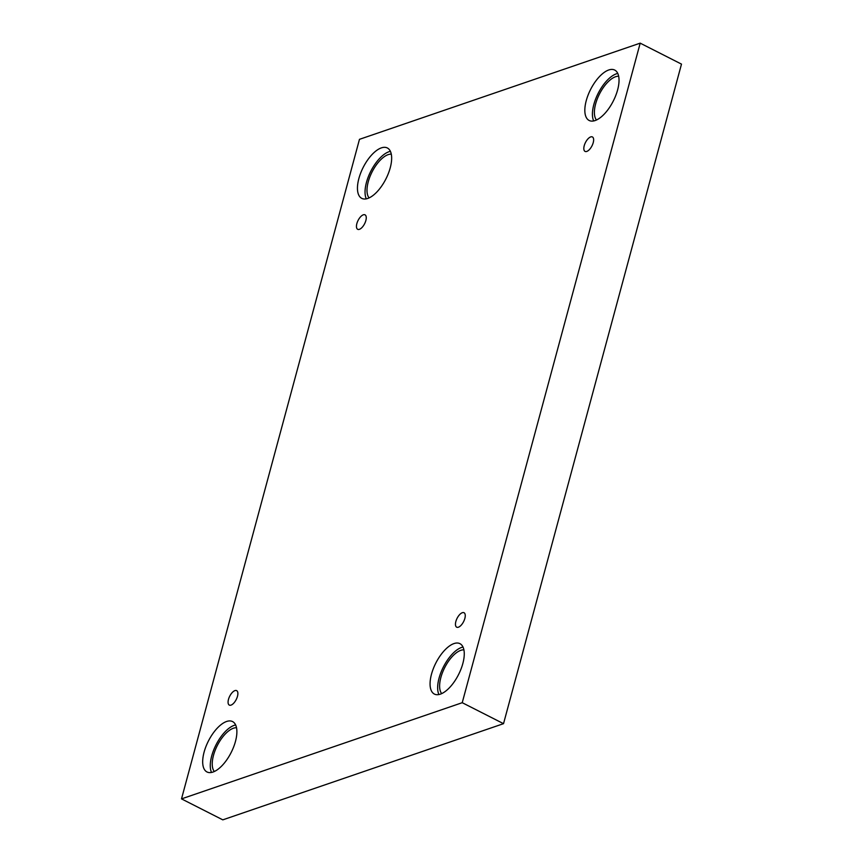 <?xml version="1.0" encoding="UTF-8"?>
<svg xmlns="http://www.w3.org/2000/svg" width="863" height="863" viewBox="0 0 863 863"><rect width="100%" height="100%" fill="white"/><g stroke="black" fill="none" stroke-linecap="round" stroke-linejoin="round"><path stroke-width="1.29" d="M181.51 798.879L222.805 819.85L503.528 723.669L681.49 64.121L640.195 43.15L359.472 139.331L181.51 798.879L462.234 702.698L503.528 723.669M464.855 618.415A8.101 3.657 116.9 0 1 456.689 627.185A8.101 3.657 116.9 0 1 457.099 618.307A8.101 3.657 116.9 0 1 464.024 612.73A8.101 3.657 116.9 0 1 464.855 618.415M462.234 702.698L640.195 43.15M593.237 142.632A8.101 3.657 116.9 0 1 585.06 151.403A8.101 3.657 116.9 0 1 585.47 142.514A8.101 3.657 116.9 0 1 592.406 136.947A8.101 3.657 116.9 0 1 593.237 142.632M365.858 220.529A8.101 3.657 116.9 0 1 357.681 229.299A8.101 3.657 116.9 0 1 358.091 220.421A8.101 3.657 116.9 0 1 365.027 214.844A8.101 3.657 116.9 0 1 365.858 220.529M237.476 696.322A8.101 3.657 116.9 0 1 229.31 705.093A8.101 3.657 116.9 0 1 229.72 696.204A8.101 3.657 116.9 0 1 236.645 690.637A8.101 3.657 116.9 0 1 237.476 696.322M617.617 89.892A28.252 12.74 116.9 0 1 589.138 120.464A28.252 12.74 116.9 0 1 590.572 89.504A28.252 12.74 116.9 0 1 614.726 70.076A28.252 12.74 116.9 0 1 617.617 89.892M462.848 663.485A28.252 12.74 116.9 0 1 434.369 694.057A28.252 12.74 116.9 0 1 435.804 663.097A28.252 12.74 116.9 0 1 459.957 643.669A28.252 12.74 116.9 0 1 462.848 663.485M235.47 741.393A28.252 12.74 116.9 0 1 206.991 771.964A28.252 12.74 116.9 0 1 208.425 740.993A28.252 12.74 116.9 0 1 232.579 721.576A28.252 12.74 116.9 0 1 235.47 741.393M390.238 167.8A28.252 12.74 116.9 0 1 361.759 198.361A28.252 12.74 116.9 0 1 363.194 167.4A28.252 12.74 116.9 0 1 387.347 147.972A28.252 12.74 116.9 0 1 390.238 167.8M369.073 197.907A25.016 11.273 116.9 0 1 372.082 171.92A25.016 11.273 116.9 0 1 391.295 154.153M390.4 151.349A28.252 12.74 -63.1 0 0 370.788 171.262A28.252 12.74 -63.1 0 0 366.29 198.846M214.304 771.5A25.016 11.273 116.9 0 1 217.314 745.513A25.016 11.273 116.9 0 1 236.527 727.757M235.631 724.952A28.252 12.74 -63.1 0 0 216.02 744.855A28.252 12.74 -63.1 0 0 211.521 772.439M441.683 693.604A25.016 11.273 116.9 0 1 444.704 667.617A25.016 11.273 116.9 0 1 463.906 649.85M463.021 647.045A28.252 12.74 -63.1 0 0 443.399 666.948A28.252 12.74 -63.1 0 0 438.9 694.532M596.452 120A25.016 11.273 116.9 0 1 599.472 94.013A25.016 11.273 116.9 0 1 618.674 76.257M617.779 73.452A28.252 12.74 -63.1 0 0 598.167 93.355A28.252 12.74 -63.1 0 0 593.668 120.939"/></g></svg>

